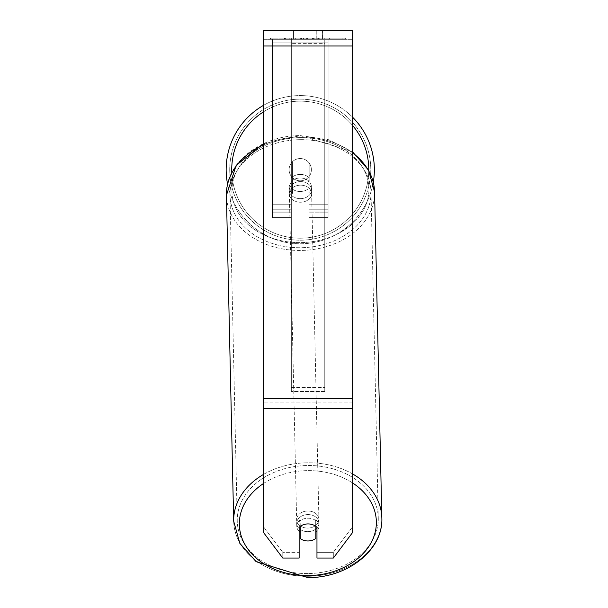 <?xml version="1.0" encoding="UTF-8"?>
<svg xmlns="http://www.w3.org/2000/svg" width="608" height="608" viewBox="0 0 608 608"><rect width="100%" height="100%" fill="white"/><g stroke="black" fill="none" stroke-linecap="round" stroke-linejoin="round"><path stroke-width="0.46" stroke-dasharray="3.04 2.28" d="M291.338 177.832A11.142 8.535 0 0 1 300.253 174.42A11.142 8.535 0 0 1 309.168 177.832L309.168 162.99A11.142 11.142 0 0 0 291.338 162.99L291.338 181.412A11.142 8.535 0 0 1 300.253 178A11.142 8.535 0 0 1 309.168 181.412L309.168 162.99A11.142 11.142 0 0 0 291.338 162.99L291.338 181.412A11.142 8.535 180 0 1 300.253 178A11.142 8.535 180 0 1 309.168 181.412L309.168 162.99A11.142 11.142 0 0 0 291.338 162.99L291.338 177.832A11.142 8.535 180 0 1 300.253 174.42A11.142 8.535 -1.3 0 1 308.051 176.784L308.15 181.085A11.142 8.535 -1.3 0 1 311.486 187.006A11.142 8.535 -1.3 0 1 308.15 193.276L308.051 188.974A11.142 8.535 -1.3 0 1 300.253 191.49A11.142 8.535 -1.3 0 1 292.456 189.118L292.554 193.42A11.142 8.535 -1.3 0 1 289.21 187.5A11.142 8.535 -1.3 0 1 292.554 181.23L292.456 176.928A11.142 8.535 -1.3 0 1 300.253 174.42A11.142 8.535 180 0 1 309.168 177.832L309.168 162.99A11.142 11.142 0 0 0 291.338 162.99L291.338 177.832M328.107 42.894L328.107 217.588L328.107 39.315L328.107 217.588L328.107 39.315L328.107 42.894L272.399 42.894L272.399 217.588L272.399 39.315L272.399 212.815L272.399 39.315L272.399 212.017L272.399 39.315L272.399 42.894L328.107 42.894L328.107 212.815L309.168 212.815L328.107 212.815L328.107 39.315L272.399 39.315L272.399 217.588L272.399 39.315L328.107 39.315L272.399 39.315L328.107 39.315L328.107 212.017L328.107 42.894M307.846 514.581A11.142 8.535 -1.3 0 1 318.987 522.865A11.142 8.535 -1.3 0 1 307.846 531.65A11.142 8.535 -1.3 0 1 296.704 523.366A11.142 8.535 -1.3 0 1 307.846 514.581A11.142 8.535 178.7 0 1 318.987 522.865A11.142 8.535 178.7 0 1 307.846 531.65A11.142 8.535 178.7 0 1 296.704 523.366A11.142 8.535 178.7 0 1 307.846 514.581M299.136 531.324A11.142 8.535 -1.3 0 1 296.772 526.232A11.142 8.535 -1.3 0 1 300.109 519.962L300.253 526.368M304.144 524.468A11.142 8.535 -1.3 0 1 308.051 523.891A11.142 8.535 -1.3 0 1 315.848 526.262L315.848 526.368M300.109 526.475L300.109 519.962A11.142 8.535 178.7 0 0 296.772 526.232L296.704 523.366L296.772 526.232A11.142 8.535 178.7 0 0 300.109 532.152L300.253 538.597A11.142 8.535 178.7 0 0 308.051 540.96A11.142 8.535 178.7 0 0 315.848 538.452L315.704 519.817A11.142 8.535 178.7 0 1 319.048 525.73A11.142 8.535 -1.3 0 0 315.704 519.817L315.704 532.008A11.142 8.535 -1.3 0 0 315.848 531.894M300.253 538.597L300.253 526.406A11.142 8.535 178.7 0 1 308.051 523.891A11.142 8.535 178.7 0 1 315.848 526.262L315.704 532.008A11.142 8.535 178.7 0 0 319.048 525.73L318.987 522.865L319.048 525.73A11.142 8.535 -1.3 0 1 316.966 530.868M300.413 181.579A11.142 8.535 -1.3 0 1 311.554 189.863A11.142 8.535 -1.3 0 1 300.413 198.649A11.142 8.535 -1.3 0 1 289.271 190.365A11.142 8.535 -1.3 0 1 300.413 181.579A11.142 8.535 178.7 0 1 311.554 189.863A11.142 8.535 178.7 0 1 300.413 198.649A11.142 8.535 178.7 0 1 289.271 190.365A11.142 8.535 178.7 0 1 300.413 181.579M292.456 176.928L292.456 189.118A11.142 8.535 178.7 0 0 300.253 191.49A11.142 8.535 178.7 0 0 308.051 188.974L308.051 176.784A11.142 8.535 178.7 0 0 300.253 174.42A11.142 8.535 178.7 0 0 292.456 176.928L292.554 193.42L292.456 176.928M308.15 181.085L308.15 193.276A11.142 8.535 178.7 0 0 311.486 187.006L311.554 189.863L311.486 187.006A11.142 8.535 178.7 0 0 308.15 181.085L308.15 193.276L308.15 181.085M300.496 202.228A11.142 8.535 -1.3 0 1 289.355 193.944A11.142 8.535 -1.3 0 1 300.496 185.159A11.142 8.535 -1.3 0 1 311.63 193.45A11.142 8.535 -1.3 0 1 300.496 202.228A11.142 8.535 178.7 0 1 289.355 193.944A11.142 8.535 178.7 0 1 300.496 185.159A11.142 8.535 178.7 0 1 311.63 193.45A11.142 8.535 178.7 0 1 300.496 202.228M307.762 528.071A11.142 8.535 -1.3 0 1 296.628 519.787A11.142 8.535 -1.3 0 1 307.762 511.001A11.142 8.535 -1.3 0 1 318.904 519.285A11.142 8.535 -1.3 0 1 307.762 528.071A11.142 8.535 178.7 0 1 296.628 519.787A11.142 8.535 178.7 0 1 307.762 511.001A11.142 8.535 178.7 0 1 318.904 519.285A11.142 8.535 178.7 0 1 307.762 528.071M307.762 573.564A70.528 54.021 -1.3 0 1 237.249 521.109A70.528 54.021 -1.3 0 1 307.762 465.508A70.528 54.021 -1.3 0 1 378.275 517.963A70.528 54.021 -1.3 0 1 307.762 573.564A70.528 54.021 178.7 0 1 237.249 521.109A70.528 54.021 178.7 0 1 307.762 465.508A70.528 54.021 178.7 0 1 378.275 517.963A70.528 54.021 178.7 0 1 307.762 573.564M300.496 139.665A70.528 54.021 -1.3 0 1 371.009 192.12A70.528 54.021 -1.3 0 1 300.496 247.722A70.528 54.021 -1.3 0 1 229.984 195.267A70.528 54.021 -1.3 0 1 300.496 139.665A70.528 54.021 178.7 0 1 371.009 192.12A70.528 54.021 178.7 0 1 300.496 247.722A70.528 54.021 178.7 0 1 229.984 195.267A70.528 54.021 178.7 0 1 300.496 139.665M345.633 38.198L270.476 38.198L345.633 38.198L345.633 39.315L270.476 39.315L345.633 39.315M270.476 38.198L270.476 39.315M352.625 39.315L263.484 39.315L263.484 30.4L263.484 46.003L263.484 30.4L352.625 30.4L352.625 39.315L263.484 39.315L263.484 532.464L263.484 402.922L263.484 526.733L282.781 552.338L263.484 526.733L263.484 532.464L282.781 558.068L282.781 552.338L282.781 558.068L299.136 558.068L299.136 527.341A11.142 8.535 180 0 1 308.051 523.929A11.142 8.535 180 0 1 316.966 527.341L316.966 521.611A11.142 8.535 180 0 0 299.136 521.611L299.136 552.338L282.781 552.338L299.136 552.338L299.136 558.068L299.136 521.611A11.142 8.535 0 0 1 308.051 518.198A11.142 8.535 0 0 1 316.966 521.611L316.966 558.068L333.321 558.068L333.321 552.338L316.966 552.338L333.321 552.338L333.321 558.068L352.625 532.464L352.625 39.315M304.578 39.315L329.977 39.315L304.578 39.315L304.578 38.198L285.41 38.198L285.41 39.315L329.977 39.315L285.372 39.315L329.977 39.315L285.41 39.315L285.41 38.198L317.247 38.198L317.247 39.315L317.247 38.198L329.977 38.198L329.977 39.315L329.977 38.198L285.372 38.198L285.372 39.315L285.372 38.198L329.977 38.198L329.977 39.315L329.977 38.198L322.073 38.198L322.073 39.315L322.073 38.198L329.977 38.198L329.977 39.315L329.977 38.198L285.41 38.198L285.41 39.315L285.41 38.198L329.977 38.198L329.977 39.315L329.977 38.198L304.578 38.198M316.251 39.315L293.565 39.315L322.536 39.315L316.251 39.315L316.251 30.4L322.536 30.4L293.565 30.4L322.536 30.4L316.251 30.4L316.251 39.315M293.565 39.315L299.85 39.315L293.565 39.315L293.565 30.4L293.565 39.315M324.763 39.315L291.338 39.315L342.137 39.315L291.338 39.315L291.338 38.198L291.338 391.529L291.338 39.315L324.763 39.315L324.763 38.198L324.763 39.315L324.763 38.198L291.338 38.198L324.763 38.198L324.763 39.315L324.763 38.198L342.137 38.198L342.137 39.315L342.137 38.198L291.338 38.198L324.763 38.198L324.763 387.478L291.338 387.478L291.338 39.315L291.338 43.358L324.763 43.358L324.763 39.315L324.763 391.529L291.338 391.529L291.338 43.358L324.763 43.358L324.763 39.315M320.811 39.315L284.521 39.315L320.811 39.315L320.811 38.198L330.874 38.198L330.874 39.315M299.85 39.315L299.85 30.4L299.85 39.315M352.625 398.62L352.625 46.003L352.625 408.644L352.625 398.62L263.484 398.62M352.625 526.733L352.625 402.922L352.625 532.464L352.625 526.733L333.321 552.338L352.625 526.733M300.192 38.198L329.604 38.198L284.939 38.198L300.192 38.198L300.192 39.315L329.604 39.315L300.192 39.315M289.788 38.198L289.788 39.315M284.939 38.198L284.939 39.315L284.939 38.198M329.604 38.198L329.604 39.315L316.076 39.315L329.604 39.315L329.604 38.198M316.076 38.198L316.076 39.315L316.076 38.198M314.032 38.198L314.032 39.315M342.137 38.198L324.763 38.198L342.137 38.198M299.926 38.198L312.52 38.198L299.926 38.198L299.926 39.315L312.52 39.315L299.926 39.315M312.52 38.198L312.52 39.315L312.52 38.198M301.644 38.198L307.564 38.198L301.644 38.198L301.644 39.315L295.784 39.315L307.564 39.315L301.644 39.315M330.874 38.198L284.521 38.198L301.013 38.198L295.784 38.198L295.784 39.315M295.784 38.198L307.564 38.198L307.564 39.315L307.564 38.198L319.603 38.198L319.603 39.315M313.424 38.198L329.977 38.198L313.424 38.198L313.424 39.315M318.455 38.198L318.455 39.315M329.977 38.198L329.977 39.315L329.977 38.198M303.491 38.198L285.41 38.198L285.41 39.315L285.41 38.198L303.491 38.198L303.491 39.315M284.521 38.198L284.521 39.315M293.816 38.198L293.816 39.315M301.013 38.198L301.013 39.315M319.603 38.198L314.192 38.198L314.192 39.315M314.192 38.198L320.811 38.198M301.082 39.315L295.663 39.315L306.379 39.315L301.082 39.315L301.074 38.198L295.663 38.198L295.663 39.315L295.663 38.198L306.379 38.198L306.379 39.315L306.379 38.198L301.082 38.198L301.082 39.315M328.107 39.315L272.399 39.315L328.107 39.315M226.161 169.678A74.092 74.092 0 0 0 300.253 243.77A74.092 74.092 0 0 0 374.346 169.678A74.092 74.092 0 0 0 300.253 95.585A74.092 74.092 0 0 0 226.161 169.678M373.282 182.21A74.092 74.092 0 0 1 227.567 184.049M311.395 169.678A11.142 11.142 0 0 1 300.253 180.819A11.142 11.142 0 0 1 289.112 169.678A11.142 11.142 0 0 1 300.253 158.536A11.142 11.142 0 0 1 308.051 177.635A11.142 11.142 0 0 1 289.112 169.678A11.142 11.142 0 0 1 308.051 161.72L308.051 177.635A11.142 11.142 0 0 1 292.456 177.635L292.456 161.72A11.142 11.142 0 0 1 311.395 169.678A11.142 11.142 0 0 1 300.253 180.819A11.142 11.142 0 0 1 289.112 169.678A11.142 11.142 0 0 1 300.253 158.536A11.142 11.142 0 0 1 308.051 177.635L308.051 161.72A11.142 11.142 0 0 1 300.253 180.819A11.142 11.142 0 0 1 292.456 161.72L292.456 177.635A11.142 11.142 0 0 1 300.253 158.536A11.142 11.142 0 0 1 311.395 169.678A11.142 11.142 0 0 1 300.253 180.819A11.142 11.142 0 0 1 289.112 169.678A11.142 11.142 0 0 1 300.253 158.536A11.142 11.142 0 0 1 311.395 169.678M263.484 105.351A74.092 74.092 0 0 1 352.625 117.26M308.051 161.72L308.051 177.635L308.051 161.72M292.456 177.635L292.456 161.72L292.456 177.635M229.725 169.678A70.528 70.528 0 0 1 300.253 99.15A70.528 70.528 0 0 1 370.781 169.678A70.528 70.528 0 0 1 300.253 240.206A70.528 70.528 0 0 1 229.725 169.678A70.528 70.528 0 0 1 300.253 99.15A70.528 70.528 0 0 1 370.781 169.678A70.528 70.528 0 0 1 300.253 240.206A70.528 70.528 0 0 1 229.725 169.678M300.253 526.406L300.109 532.152M292.554 193.42A11.142 8.535 178.7 0 1 289.21 187.5A11.142 8.535 178.7 0 1 292.554 181.23L292.554 193.42M324.763 391.529L324.763 43.358L324.763 391.529L291.338 391.529L291.338 387.478L324.763 387.478L324.763 391.529M291.338 212.815L272.399 212.815L291.338 212.815M291.338 204.22L272.399 204.22L291.338 204.22M291.338 209.228L272.399 209.228L291.338 209.228M328.107 204.22L309.168 204.22L328.107 204.22M328.107 209.228L309.168 209.228L328.107 209.228M352.625 473.951A74.092 56.757 178.7 0 0 307.762 462.779A74.092 56.757 178.7 0 0 263.484 474.438M233.685 521.193A74.092 56.757 178.7 0 0 307.762 576.3A74.092 56.757 178.7 0 0 381.839 517.887A74.092 56.757 -1.3 0 0 307.762 462.779A74.092 56.757 -1.3 0 0 233.685 521.193A74.092 56.757 -1.3 0 0 307.762 576.3A74.092 56.757 -1.3 0 0 381.839 517.887C383.42 550.004 347.335 578.056 307.815 577.6L256.15 561.693L239.841 543.362L233.685 521.193M263.484 483.52A68.522 52.486 -1.3 0 1 307.846 470.622A68.522 52.486 -1.3 0 1 352.625 482.972M263.484 144.864A74.092 56.757 -1.3 0 1 300.496 136.937A74.092 56.757 178.7 0 1 374.574 192.044A74.092 56.757 -1.3 0 1 300.496 250.458A74.092 56.757 -1.3 0 1 226.419 195.35A74.092 56.757 178.7 0 1 300.496 136.937A74.092 56.757 -1.3 0 1 352.625 152.882M300.413 137.621A68.522 52.486 178.7 0 0 231.899 190.745A68.522 52.486 178.7 0 0 300.413 242.607A68.522 52.486 178.7 0 0 368.934 189.483A68.522 52.486 178.7 0 0 300.413 137.621A68.522 52.486 -1.3 0 0 231.899 190.745A68.522 52.486 -1.3 0 0 300.413 242.607A68.522 52.486 -1.3 0 0 368.934 189.483A68.522 52.486 -1.3 0 0 300.413 137.621M352.625 402.922L263.484 402.922L352.625 402.922M352.625 46.003L263.484 46.003M352.625 408.644L263.484 408.644M300.314 38.198L300.314 39.315M301.203 38.198L301.203 39.315M301.773 38.198L301.773 39.315M307.823 38.198L307.823 39.315M307.694 38.198L307.694 39.315L307.694 38.198M307.564 38.198L307.564 39.315M300.952 38.198L300.952 39.315M368.775 169.678A68.522 68.522 0 0 1 300.253 238.199A68.522 68.522 0 0 1 231.732 169.678A68.522 68.522 0 0 1 300.253 101.156A68.522 68.522 0 0 1 368.775 169.678M231.785 172.497A68.522 68.522 0 0 0 301.249 238.192A68.522 68.522 0 0 0 368.775 170.514M352.625 125.484A68.522 68.522 0 0 0 263.484 111.857M307.846 470.622A68.522 52.486 178.7 0 1 376.36 522.485A68.522 52.486 178.7 0 1 307.846 575.609A68.522 52.486 178.7 0 1 239.324 523.746A68.522 52.486 178.7 0 1 307.846 470.622M381.839 517.887L374.574 192.044A74.092 56.757 178.7 0 1 300.496 250.458A74.092 56.757 178.7 0 1 226.419 195.35C224.838 163.233 260.923 135.181 300.443 135.63L328.616 139.711L352.625 151.932M272.399 217.588L291.338 217.588L272.399 217.588M291.338 212.017L272.399 212.017L291.338 212.017M309.168 217.588L328.107 217.588L309.168 217.588M328.107 212.017L309.168 212.017L328.107 212.017M263.484 143.686L300.443 135.63L352.108 151.536L368.418 169.868L374.574 192.044M289.271 190.365L289.21 187.5L289.271 190.365M289.355 193.944L296.628 519.787L289.355 193.944M311.63 193.45L318.904 519.285L311.63 193.45M371.009 192.12L378.275 517.963L371.009 192.12M229.984 195.267L237.249 521.109L229.984 195.267M322.536 30.4L322.536 39.315L322.536 30.4"/><path stroke-width="0.91" d="M315.848 526.368L315.848 538.452A11.142 8.535 -1.3 0 1 308.051 540.96A11.142 8.535 -1.3 0 1 300.253 538.597L300.253 526.368M299.136 531.324A11.142 8.535 -1.3 0 0 300.109 532.152L300.253 538.597M300.253 526.406A11.142 8.535 -1.3 0 1 304.144 524.468M316.966 530.868A11.142 8.535 -1.3 0 1 315.848 531.894M300.109 532.152L300.109 526.475M352.625 408.644L352.625 30.4L263.484 30.4L263.484 532.464L282.781 558.068L299.136 558.068L299.136 527.341A11.142 8.535 0 0 1 316.966 527.341L316.966 558.068L333.321 558.068L352.625 532.464L352.625 408.644L263.484 408.644M352.625 117.26A74.092 74.092 0 0 1 373.282 182.21M227.567 184.049A74.092 74.092 0 0 1 263.484 105.351M263.484 474.438A74.092 56.757 178.7 0 0 233.685 521.193L239.841 543.362L256.15 561.693L307.815 577.6C347.335 578.056 383.42 550.004 381.839 517.887A74.092 56.757 178.7 0 0 352.625 473.951M352.625 482.972A68.522 52.486 -1.3 0 1 372.066 540.824A68.522 52.486 -1.3 0 1 307.846 575.609A68.522 52.486 -1.3 0 1 243.534 541.812A68.522 52.486 -1.3 0 1 263.484 483.52M263.484 143.686L236.147 165.406L226.419 195.35L233.685 521.193L226.419 195.35A74.092 56.757 -1.3 0 1 263.484 144.864M352.625 152.882A74.092 56.757 -1.3 0 1 374.574 192.044L381.839 517.887M352.625 46.003L263.484 46.003M352.625 398.62L263.484 398.62M263.484 111.857A68.522 68.522 0 0 0 231.785 172.497M368.775 170.514A68.522 68.522 0 0 0 368.775 169.678A68.522 68.522 0 0 0 352.625 125.484M352.625 151.932L368.562 170.134L374.574 192.044"/></g></svg>
